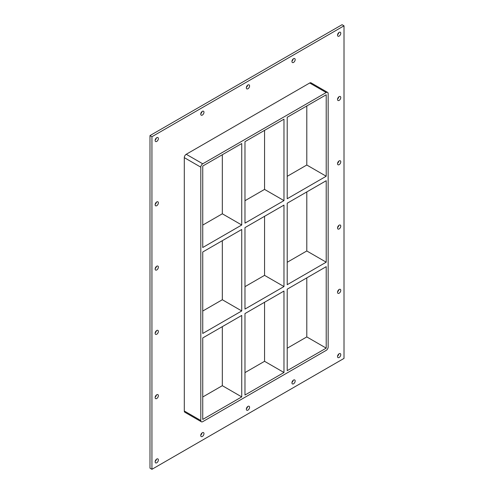 <?xml version="1.0" encoding="UTF-8"?>
<svg xmlns="http://www.w3.org/2000/svg" width="494" height="494" viewBox="0 0 494 494"><rect width="100%" height="100%" fill="white"/><g stroke="black" fill="none" stroke-linecap="round" stroke-linejoin="round"><path stroke-width="0.74" d="M340.774 354.673A2.291 1.321 -60 0 1 339.773 356.977A2.291 1.321 -60 0 1 338.007 357.588A2.291 1.321 -60 0 1 337.532 356.538A2.291 1.321 -60 0 1 338.532 354.235A2.291 1.321 -60 0 1 340.298 353.624A2.291 1.321 -60 0 1 340.774 354.673M337.575 356.094A2.291 1.321 120 0 0 338.785 353.994M158.376 395.7A2.291 1.321 -60 0 1 157.376 398.003A2.291 1.321 -60 0 1 155.61 398.615A2.291 1.321 -60 0 1 155.141 397.571A2.291 1.321 -60 0 1 156.135 395.268A2.291 1.321 -60 0 1 157.901 394.657A2.291 1.321 -60 0 1 158.376 395.7M155.178 397.127A2.291 1.321 120 0 0 156.394 395.027M340.774 290.398A2.291 1.321 -60 0 1 339.773 292.701A2.291 1.321 -60 0 1 338.007 293.312A2.291 1.321 -60 0 1 337.532 292.263A2.291 1.321 -60 0 1 338.532 289.959A2.291 1.321 -60 0 1 340.298 289.348A2.291 1.321 -60 0 1 340.774 290.398M337.575 291.818A2.291 1.321 120 0 0 338.785 289.719M158.376 331.425A2.291 1.321 -60 0 1 157.376 333.728A2.291 1.321 -60 0 1 155.61 334.339A2.291 1.321 -60 0 1 155.141 333.296A2.291 1.321 -60 0 1 156.135 330.992A2.291 1.321 -60 0 1 157.901 330.381A2.291 1.321 -60 0 1 158.376 331.425M155.178 332.851A2.291 1.321 120 0 0 156.394 330.752M340.774 226.122A2.291 1.321 -60 0 1 339.773 228.426A2.291 1.321 -60 0 1 338.007 229.037A2.291 1.321 -60 0 1 337.532 227.987A2.291 1.321 -60 0 1 338.532 225.684A2.291 1.321 -60 0 1 340.298 225.073A2.291 1.321 -60 0 1 340.774 226.122M337.575 227.543A2.291 1.321 120 0 0 338.785 225.443M158.376 267.149A2.291 1.321 -60 0 1 157.376 269.452A2.291 1.321 -60 0 1 155.61 270.064A2.291 1.321 -60 0 1 155.141 269.02A2.291 1.321 -60 0 1 156.135 266.717A2.291 1.321 -60 0 1 157.901 266.105A2.291 1.321 -60 0 1 158.376 267.149M155.178 268.575A2.291 1.321 120 0 0 156.394 266.476M340.774 161.847A2.291 1.321 -60 0 1 339.773 164.15A2.291 1.321 -60 0 1 338.007 164.761A2.291 1.321 -60 0 1 337.532 163.712A2.291 1.321 -60 0 1 338.532 161.408A2.291 1.321 -60 0 1 340.298 160.797A2.291 1.321 -60 0 1 340.774 161.847M337.575 163.267A2.291 1.321 120 0 0 338.785 161.168M158.376 202.873A2.291 1.321 -60 0 1 157.376 205.177A2.291 1.321 -60 0 1 155.61 205.794A2.291 1.321 -60 0 1 155.141 204.744A2.291 1.321 -60 0 1 156.135 202.441A2.291 1.321 -60 0 1 157.901 201.83A2.291 1.321 -60 0 1 158.376 202.873M155.178 204.3A2.291 1.321 120 0 0 156.394 202.2M340.774 97.571A2.291 1.321 -60 0 1 339.773 99.874A2.291 1.321 -60 0 1 338.007 100.486A2.291 1.321 -60 0 1 337.532 99.436A2.291 1.321 -60 0 1 338.532 97.133A2.291 1.321 -60 0 1 340.298 96.521A2.291 1.321 -60 0 1 340.774 97.571M337.575 98.991A2.291 1.321 120 0 0 338.785 96.898M295.171 59.62A2.291 1.321 -60 0 1 294.171 61.923A2.291 1.321 -60 0 1 292.411 62.534A2.291 1.321 -60 0 1 291.935 61.491A2.291 1.321 -60 0 1 292.936 59.187A2.291 1.321 -60 0 1 294.696 58.576A2.291 1.321 -60 0 1 295.171 59.62M291.979 61.046A2.291 1.321 120 0 0 293.189 58.947M295.171 380.998A2.291 1.321 -60 0 1 294.171 383.301A2.291 1.321 -60 0 1 292.411 383.912A2.291 1.321 -60 0 1 291.935 382.869A2.291 1.321 -60 0 1 292.936 380.565A2.291 1.321 -60 0 1 294.696 379.948A2.291 1.321 -60 0 1 295.171 380.998M291.979 382.418A2.291 1.321 120 0 0 293.189 380.324M249.575 85.95A2.291 1.321 -60 0 1 248.575 88.253A2.291 1.321 -60 0 1 246.809 88.864A2.291 1.321 -60 0 1 246.339 87.815A2.291 1.321 -60 0 1 247.333 85.511A2.291 1.321 -60 0 1 249.1 84.9A2.291 1.321 -60 0 1 249.575 85.95M246.376 87.37A2.291 1.321 120 0 0 247.587 85.271M249.575 407.322A2.291 1.321 -60 0 1 248.575 409.625A2.291 1.321 -60 0 1 246.809 410.242A2.291 1.321 -60 0 1 246.339 409.193A2.291 1.321 -60 0 1 247.333 406.889A2.291 1.321 -60 0 1 249.1 406.278A2.291 1.321 -60 0 1 249.575 407.322M246.376 408.748A2.291 1.321 120 0 0 247.587 406.648M203.973 112.274A2.291 1.321 -60 0 1 202.972 114.577A2.291 1.321 -60 0 1 201.212 115.188A2.291 1.321 -60 0 1 200.737 114.145A2.291 1.321 -60 0 1 201.737 111.842A2.291 1.321 -60 0 1 203.497 111.224A2.291 1.321 -60 0 1 203.973 112.274M200.78 113.694A2.291 1.321 120 0 0 201.99 111.601M203.973 433.652A2.291 1.321 -60 0 1 202.972 435.955A2.291 1.321 -60 0 1 201.212 436.566A2.291 1.321 -60 0 1 200.737 435.517A2.291 1.321 -60 0 1 201.737 433.213A2.291 1.321 -60 0 1 203.497 432.602A2.291 1.321 -60 0 1 203.973 433.652M200.78 435.072A2.291 1.321 120 0 0 201.99 432.972M158.376 459.976A2.291 1.321 -60 0 1 157.376 462.279A2.291 1.321 -60 0 1 155.61 462.89A2.291 1.321 -60 0 1 155.141 461.847A2.291 1.321 -60 0 1 156.135 459.544A2.291 1.321 -60 0 1 157.901 458.926A2.291 1.321 -60 0 1 158.376 459.976M155.178 461.396A2.291 1.321 120 0 0 156.394 459.303M340.774 33.296A2.291 1.321 -60 0 1 339.773 35.599A2.291 1.321 -60 0 1 338.007 36.21A2.291 1.321 -60 0 1 337.532 35.16A2.291 1.321 -60 0 1 338.532 32.863A2.291 1.321 -60 0 1 340.298 32.246A2.291 1.321 -60 0 1 340.774 33.296M337.575 34.716A2.291 1.321 120 0 0 338.785 32.623M158.376 138.598A2.291 1.321 -60 0 1 157.376 140.901A2.291 1.321 -60 0 1 155.61 141.519A2.291 1.321 -60 0 1 155.141 140.469A2.291 1.321 -60 0 1 156.135 138.166A2.291 1.321 -60 0 1 157.901 137.554A2.291 1.321 -60 0 1 158.376 138.598M155.178 140.024A2.291 1.321 120 0 0 156.394 137.925M287.212 203.232L326.207 180.718L326.207 262.184L287.212 284.698L287.212 203.232M202.744 251.996L241.739 229.482L241.739 310.948L202.744 333.462L202.744 251.996M244.975 227.617L283.976 205.103L283.976 286.563L244.975 309.077L244.975 227.617M326.207 176.234L287.212 198.749L287.212 117.282L326.207 94.768L326.207 176.234L306.793 165.021L287.212 176.327M222.325 154.746L222.325 213.791L241.739 224.998L202.744 247.513L202.744 166.046L241.739 143.532L241.739 224.998M222.325 213.791L202.744 225.091M283.976 200.613L244.975 223.127L244.975 141.667L283.976 119.153L283.976 200.613L264.556 189.406L244.975 200.706M306.793 165.021L306.793 105.975M264.556 130.36L264.556 189.406M327.578 92.39L311.078 82.862A2.748 1.587 120 0 0 309.701 82.998L326.207 92.526A2.748 1.587 -60 0 1 327.578 92.39A2.748 1.587 -60 0 1 328.152 93.644L328.152 347.01A2.748 1.587 -60 0 1 326.207 350.376L202.744 421.654A2.748 1.587 -60 0 1 201.373 421.79A2.748 1.587 -60 0 1 200.805 420.536L184.299 411.002A2.748 1.587 120 0 0 184.867 412.262L201.373 421.79M326.207 92.526L202.744 163.804L186.238 154.276A2.748 1.587 120 0 0 184.299 157.642L184.299 411.002M184.299 157.642L200.805 167.17A2.748 1.587 -60 0 1 202.744 163.804M200.805 167.17L200.805 420.536M326.207 266.667L326.207 348.134L287.212 370.648L287.212 289.181L326.207 266.667M244.975 395.027L244.975 313.567L283.976 291.046L283.976 372.513L244.975 395.027M241.739 396.898L202.744 419.412L202.744 337.945L241.739 315.431L241.739 396.898L222.325 385.684L222.325 326.645M222.325 240.695L222.325 299.735L202.744 311.041M241.739 310.948L222.325 299.735M283.976 372.513L264.556 361.305L244.975 372.606M202.744 396.991L222.325 385.684M264.556 216.31L264.556 275.356L244.975 286.656M306.793 191.925L306.793 250.971L287.212 262.277M264.556 302.26L264.556 361.305M287.212 348.227L306.793 336.92L306.793 277.875M264.556 275.356L283.976 286.563M306.793 250.971L326.207 262.184M306.793 336.92L326.207 348.134M344.009 25.824L151.936 136.715L151.936 469.3L344.009 358.409L344.009 25.824L342.064 24.7L149.991 135.591L149.991 468.176L151.936 469.3M309.701 82.998L186.238 154.276M149.991 135.591L151.936 136.715"/></g></svg>
